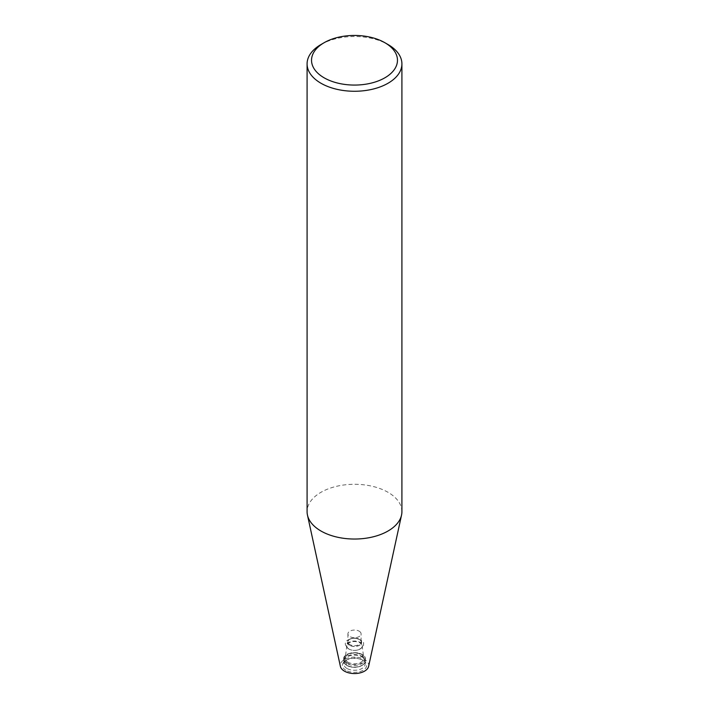 <?xml version="1.0" encoding="UTF-8"?>
<svg xmlns="http://www.w3.org/2000/svg" width="709" height="709" viewBox="0 0 709 709"><rect width="100%" height="100%" fill="white"/><g stroke="black" fill="none" stroke-linecap="round" stroke-linejoin="round"><path stroke-width="0.53" stroke-dasharray="3.54 2.66" d="M401.914 511.659A47.414 27.376 0 0 0 388.027 492.303A47.414 27.376 0 0 0 336.358 486.365A47.414 27.376 0 0 0 307.086 511.659M320.973 44.534A47.414 27.376 180 0 1 388.027 44.534M368.618 666.363A14.224 8.216 0 0 0 364.559 659.53A14.224 8.216 0 0 0 348.243 657.961A14.224 8.216 0 0 0 340.382 666.363M345.93 670.289A12.124 7.001 180 0 1 345.93 660.389A12.124 7.001 180 0 1 363.07 660.389A12.124 7.001 180 0 1 363.07 670.289A12.124 7.001 180 0 1 345.93 670.289M359.162 631.178A6.594 3.811 180 0 1 361.094 633.873A6.594 3.811 180 0 1 357.026 637.391A6.594 3.811 180 0 1 349.838 636.567A6.594 3.811 180 0 1 347.906 633.873A6.594 3.811 180 0 1 351.974 630.354A6.594 3.811 180 0 1 359.162 631.178M349.067 649.107A7.675 4.431 180 0 1 346.843 645.642A7.675 4.431 180 0 1 354.5 641.539A7.675 4.431 180 0 1 362.157 645.642A7.675 4.431 180 0 1 358.63 649.71A7.675 4.431 180 0 1 350.37 649.71A7.675 4.431 180 0 1 349.067 649.107M347.942 662.188A9.279 5.353 180 0 1 345.248 658.005A9.279 5.353 180 0 1 354.5 653.042A9.279 5.353 180 0 1 363.752 658.005A9.279 5.353 180 0 1 358.364 663.269A9.279 5.353 180 0 1 347.942 662.188M347.064 665.512A10.52 6.071 180 0 1 343.989 661.072A10.52 6.071 180 0 1 354.5 655.151A10.52 6.071 180 0 1 365.011 661.072A10.52 6.071 180 0 1 358.648 666.806A10.52 6.071 180 0 1 347.064 665.512M346.976 668.472A10.644 6.142 180 0 1 343.865 663.97A10.644 6.142 180 0 1 346.976 659.778A10.644 6.142 180 0 1 362.024 659.778A10.644 6.142 180 0 1 365.135 663.97A10.644 6.142 180 0 1 358.692 669.775A10.644 6.142 180 0 1 346.976 668.472M349.838 644.552A6.594 3.811 180 0 1 347.906 641.858A6.594 3.811 180 0 1 354.5 638.047A6.594 3.811 180 0 1 361.094 641.858A6.594 3.811 180 0 1 357.026 645.376A6.594 3.811 180 0 1 349.838 644.552M349.528 645.199A7.037 4.059 180 0 1 352.683 638.401A7.037 4.059 180 0 1 361.298 643.373A7.037 4.059 180 0 1 349.528 645.199M349.44 645.279A7.161 4.13 180 0 1 352.648 638.357A7.161 4.13 180 0 1 361.413 643.426A7.161 4.13 180 0 1 349.44 645.279M348.793 649.001A8.065 4.662 180 0 1 349.218 642.186A8.065 4.662 180 0 1 360.97 642.921A8.065 4.662 180 0 1 358.843 649.63A8.065 4.662 180 0 1 350.157 649.63A8.065 4.662 180 0 1 348.793 649.001M347.162 662.88A10.378 5.991 180 0 1 351.815 652.856A10.378 5.991 180 0 1 364.523 660.194A10.378 5.991 180 0 1 347.162 662.88M346.852 663.527A10.812 6.239 180 0 1 343.688 659.113A10.812 6.239 180 0 1 354.5 652.865A10.812 6.239 180 0 1 365.312 659.113A10.812 6.239 180 0 1 358.639 664.874A10.812 6.239 180 0 1 346.852 663.527M346.852 665.219A10.812 6.239 180 0 1 343.688 660.806A10.812 6.239 180 0 1 354.5 654.558A10.812 6.239 180 0 1 365.312 660.806A10.812 6.239 180 0 1 358.639 666.566A10.812 6.239 180 0 1 346.852 665.219M347.906 633.873L347.906 641.858C347.694 640.945 348.642 639.979 350.742 638.951C352.169 637.347 361.608 638.72 361.094 641.858L361.094 633.873M358.63 649.71L358.843 649.63C362.574 647.512 364.098 645.695 363.416 644.197C364.541 641.725 361.59 639.678 354.553 638.073C348.757 639.101 345.895 640.537 345.965 642.389C344.503 643.612 345.407 645.802 348.686 648.948L350.37 649.71M346.843 645.642L345.248 658.005M362.157 645.642L363.752 658.005M343.688 659.113C342.934 650.72 366.066 650.72 365.312 659.113L365.312 660.806C365.862 666.327 353.259 669.491 346.976 665.485L343.688 660.806L343.688 659.113M343.989 661.072L343.865 663.97M365.011 661.072L365.135 663.97M346.976 659.778L345.93 660.389M362.024 659.778L363.07 660.389"/><path stroke-width="1.06" d="M307.086 63.89L307.086 511.659A47.414 27.376 0 0 0 307.458 515.071A47.414 27.376 0 0 0 320.973 531.014A47.414 27.376 0 0 0 369.876 537.555A47.414 27.376 0 0 0 401.542 515.071A47.414 27.376 0 0 0 401.914 511.659L401.914 63.89A47.414 27.376 180 0 1 372.642 89.183A47.414 27.376 180 0 1 320.973 83.245A47.414 27.376 180 0 1 307.086 63.89A47.414 27.376 180 0 1 320.973 44.534L324.119 42.717A42.965 24.806 180 0 1 384.881 42.717A42.965 24.806 180 0 1 384.881 77.804A42.965 24.806 180 0 1 324.119 77.804A42.965 24.806 180 0 1 324.119 42.717M384.881 42.717L388.027 44.534A47.414 27.376 180 0 1 401.914 63.89M307.458 515.071L340.382 666.363A14.224 8.216 0 0 0 354.5 673.55A14.224 8.216 0 0 0 368.618 666.363L401.542 515.071"/></g></svg>
